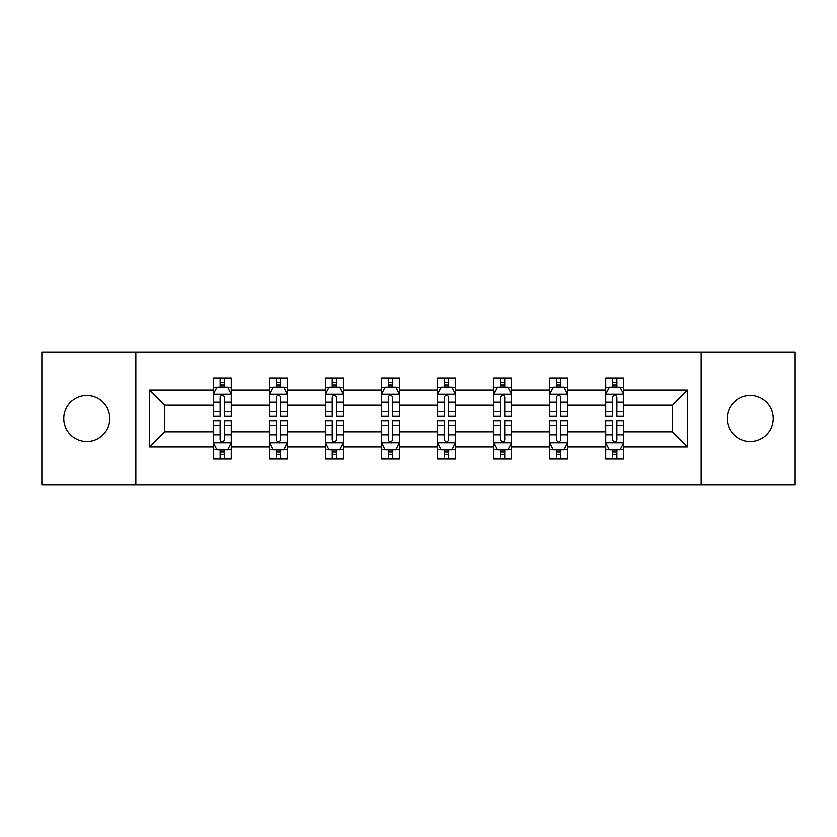 <?xml version="1.0" encoding="UTF-8"?>
<svg xmlns="http://www.w3.org/2000/svg" width="837" height="837" viewBox="0 0 837 837"><rect width="100%" height="100%" fill="white"/><g stroke="black" fill="none" stroke-linecap="round" stroke-linejoin="round"><path stroke-width="1.26" d="M750.224 395.503A22.997 22.997 0 0 0 727.227 418.5A22.997 22.997 0 0 0 750.224 441.497A22.997 22.997 0 0 0 773.231 418.5A22.997 22.997 0 0 0 750.224 395.503M86.776 395.503A22.997 22.997 0 0 0 63.769 418.5A22.997 22.997 0 0 0 86.776 441.497A22.997 22.997 0 0 0 109.773 418.5A22.997 22.997 0 0 0 86.776 395.503M701.165 352.011L41.85 352.011L41.85 484.989L795.15 484.989L795.15 352.011L701.165 352.011L701.165 484.989M623.722 446.895L623.722 431.798L672.237 431.798L687.334 446.895L623.722 446.895L623.722 458.938L616.89 458.938L616.89 449.772M135.835 484.989L135.835 352.011M605.747 446.895L567.653 446.895L567.653 431.798L605.747 431.798L605.747 458.938L623.722 458.938L623.722 449.333L620.343 449.333M567.653 446.895L567.653 458.938L560.821 458.938L560.821 449.772M549.679 446.895L511.585 446.895L511.585 431.798L549.679 431.798L549.679 458.938L567.653 458.938L567.653 449.333L564.274 449.333M511.585 446.895L511.585 458.938L504.753 458.938L504.753 449.772M493.61 446.895L455.516 446.895L455.516 431.798L493.61 431.798L493.61 458.938L511.585 458.938L511.585 449.333L508.205 449.333M455.516 446.895L455.516 458.938L448.684 458.938L448.684 449.772M437.552 446.895L399.448 446.895L399.448 431.798L437.552 431.798L437.552 458.938L455.516 458.938L455.516 449.333L452.137 449.333M399.448 446.895L399.448 458.938L392.626 458.938L392.626 449.772M381.484 446.895L343.39 446.895L343.39 431.798L381.484 431.798L381.484 458.938L399.448 458.938L399.448 449.333L396.068 449.333M343.39 446.895L343.39 458.938L336.558 458.938L336.558 449.772M325.415 446.895L287.321 446.895L287.321 431.798L325.415 431.798L325.415 458.938L343.39 458.938L343.39 449.333L340.01 449.333M287.321 446.895L287.321 458.938L280.489 458.938L280.489 449.772M269.347 446.895L231.253 446.895L231.253 431.798L269.347 431.798L269.347 458.938L287.321 458.938L287.321 449.333L283.942 449.333M231.253 446.895L231.253 458.938L224.421 458.938L224.421 449.772M213.278 446.895L149.666 446.895L149.666 390.105L213.278 390.105L213.278 405.202L164.763 405.202L164.763 431.798L213.278 431.798L213.278 458.938L231.253 458.938L231.253 449.333L227.873 449.333M216.657 387.667L213.278 387.667L213.278 378.062L213.278 390.105M213.278 378.062L231.253 378.062L231.253 390.105L269.347 390.105L269.347 378.062L287.321 378.062L287.321 390.105L325.415 390.105L325.415 378.062L343.39 378.062L343.39 390.105L381.484 390.105L381.484 378.062L399.448 378.062L399.448 390.105L437.552 390.105L437.552 378.062L455.516 378.062L455.516 390.105L493.61 390.105L493.61 378.062L511.585 378.062L511.585 390.105L549.679 390.105L549.679 378.062L567.653 378.062L567.653 390.105L605.747 390.105L605.747 378.062L623.722 378.062L623.722 390.105L687.334 390.105L687.334 446.895M605.747 390.105L605.747 405.202L567.653 405.202L567.653 390.105M549.679 390.105L549.679 405.202L511.585 405.202L511.585 390.105M493.61 390.105L493.61 405.202L455.516 405.202L455.516 390.105M437.552 390.105L437.552 405.202L399.448 405.202L399.448 390.105M381.484 390.105L381.484 405.202L343.39 405.202L343.39 390.105M325.415 390.105L325.415 405.202L287.321 405.202L287.321 390.105M269.347 390.105L269.347 405.202L231.253 405.202L231.253 390.105M149.666 390.105L164.763 405.202M672.237 431.798L672.237 405.202L623.722 405.202L623.722 390.105M612.579 387.05L616.89 387.05M556.511 387.05L560.821 387.05M500.442 387.05L504.753 387.05M444.374 387.05L448.684 387.05M388.316 387.05L392.626 387.05M332.247 387.05L336.558 387.05M276.179 387.05L280.489 387.05M220.11 387.05L224.421 387.05M220.11 449.95L224.421 449.95M276.179 449.95L280.489 449.95M332.247 449.95L336.558 449.95M388.316 449.95L392.626 449.95M444.374 449.95L448.684 449.95M500.442 449.95L504.753 449.95M556.511 449.95L560.821 449.95M612.579 449.95L616.89 449.95M164.763 431.798L149.666 446.895M687.334 390.105L672.237 405.202M224.421 382.739L220.11 382.739M213.278 411.835L213.278 416.345L220.11 416.345L220.11 411.835L213.278 411.835L213.278 405.202M231.253 405.202L231.253 416.345L224.421 416.345L224.421 397.115C222.987 394.342 221.554 394.342 220.11 397.115L220.11 411.835M227.873 387.667L231.253 387.667L231.253 378.062L224.421 378.062L231.253 378.062M231.253 394.415L227.664 387.228L216.877 387.228L213.278 394.415M220.11 387.228L220.11 378.062M224.421 378.062L224.421 387.228M220.11 454.261L224.421 454.261M231.253 425.165L231.253 420.655L224.421 420.655L224.421 425.165L231.253 425.165L231.253 431.798M213.278 431.798L213.278 420.655L220.11 420.655L220.11 439.885C221.543 442.658 222.987 442.658 224.421 439.885L224.421 425.165M216.657 449.333L213.278 449.333L213.278 458.938L220.11 458.938L220.11 449.772M213.278 442.585L216.877 449.772L227.664 449.772L231.253 442.585M280.489 382.739L276.179 382.739M272.726 387.667L269.347 387.667L269.347 378.062L276.179 378.062L269.347 378.062M269.347 411.835L269.347 416.345L276.179 416.345L276.179 411.835L269.347 411.835L269.347 405.202M287.321 405.202L287.321 416.345L280.489 416.345L280.489 397.115C279.056 394.342 277.622 394.342 276.179 397.115L276.179 411.835M283.942 387.667L287.321 387.667L287.321 378.062L280.489 378.062L287.321 378.062M287.321 394.415L283.722 387.228L272.946 387.228L269.347 394.415M276.179 387.228L276.179 378.062M280.489 378.062L280.489 387.228M336.558 382.739L332.247 382.739M328.795 387.667L325.415 387.667L325.415 378.062L332.247 378.062L325.415 378.062M325.415 411.835L325.415 416.345L332.247 416.345L332.247 411.835L325.415 411.835L325.415 405.202M343.39 405.202L343.39 416.345L336.558 416.345L336.558 397.115C335.124 394.342 333.681 394.342 332.247 397.115L332.247 411.835M340.01 387.667L343.39 387.667L343.39 378.062L336.558 378.062L343.39 378.062M343.39 394.415L339.791 387.228L329.014 387.228L325.415 394.415M332.247 387.228L332.247 378.062M336.558 378.062L336.558 387.228M276.179 454.261L280.489 454.261M287.321 425.165L287.321 420.655L280.489 420.655L280.489 425.165L287.321 425.165L287.321 431.798M269.347 431.798L269.347 420.655L276.179 420.655L276.179 439.885C277.612 442.658 279.056 442.658 280.489 439.885L280.489 425.165M272.726 449.333L269.347 449.333L269.347 458.938L276.179 458.938L276.179 449.772M269.347 442.585L272.946 449.772L283.722 449.772L287.321 442.585M332.247 454.261L336.558 454.261M343.39 425.165L343.39 420.655L336.558 420.655L336.558 425.165L343.39 425.165L343.39 431.798M325.415 431.798L325.415 420.655L332.247 420.655L332.247 439.885C333.681 442.658 335.114 442.658 336.558 439.885L336.558 425.165M328.795 449.333L325.415 449.333L325.415 458.938L332.247 458.938L332.247 449.772M325.415 442.585L329.014 449.772L339.791 449.772L343.39 442.585M392.626 382.739L388.316 382.739M384.863 387.667L381.484 387.667L381.484 378.062L388.316 378.062L381.484 378.062M381.484 411.835L381.484 416.345L388.316 416.345L388.316 411.835L381.484 411.835L381.484 405.202M399.448 405.202L399.448 416.345L392.626 416.345L392.626 397.115C391.182 394.342 389.749 394.342 388.316 397.115L388.316 411.835M396.068 387.667L399.448 387.667L399.448 378.062L392.626 378.062L399.448 378.062M399.448 394.415L395.859 387.228L385.072 387.228L381.484 394.415M388.316 387.228L388.316 378.062M392.626 378.062L392.626 387.228M388.316 454.261L392.626 454.261M399.448 425.165L399.448 420.655L392.626 420.655L392.626 425.165L399.448 425.165L399.448 431.798M381.484 431.798L381.484 420.655L388.316 420.655L388.316 439.885C389.749 442.658 391.182 442.658 392.626 439.885L392.626 425.165M384.863 449.333L381.484 449.333L381.484 458.938L388.316 458.938L388.316 449.772M381.484 442.585L385.072 449.772L395.859 449.772L399.448 442.585M448.684 382.739L444.374 382.739M440.932 387.667L437.552 387.667L437.552 378.062L444.374 378.062L437.552 378.062M437.552 411.835L437.552 416.345L444.374 416.345L444.374 411.835L437.552 411.835L437.552 405.202M455.516 405.202L455.516 416.345L448.684 416.345L448.684 397.115C447.251 394.342 445.818 394.342 444.374 397.115L444.374 411.835M452.137 387.667L455.516 387.667L455.516 378.062L448.684 378.062L455.516 378.062M455.516 394.415L451.928 387.228L441.141 387.228L437.552 394.415M444.374 387.228L444.374 378.062M448.684 378.062L448.684 387.228M444.374 454.261L448.684 454.261M455.516 425.165L455.516 420.655L448.684 420.655L448.684 425.165L455.516 425.165L455.516 431.798M437.552 431.798L437.552 420.655L444.374 420.655L444.374 439.885C445.818 442.658 447.251 442.658 448.684 439.885L448.684 425.165M440.932 449.333L437.552 449.333L437.552 458.938L444.374 458.938L444.374 449.772M437.552 442.585L441.141 449.772L451.928 449.772L455.516 442.585M504.753 382.739L500.442 382.739M496.99 387.667L493.61 387.667L493.61 378.062L500.442 378.062L493.61 378.062M493.61 411.835L493.61 416.345L500.442 416.345L500.442 411.835L493.61 411.835L493.61 405.202M511.585 405.202L511.585 416.345L504.753 416.345L504.753 397.115C503.319 394.342 501.886 394.342 500.442 397.115L500.442 411.835M508.205 387.667L511.585 387.667L511.585 378.062L504.753 378.062L511.585 378.062M511.585 394.415L507.986 387.228L497.209 387.228L493.61 394.415M500.442 387.228L500.442 378.062M504.753 378.062L504.753 387.228M500.442 454.261L504.753 454.261M511.585 425.165L511.585 420.655L504.753 420.655L504.753 425.165L511.585 425.165L511.585 431.798M493.61 431.798L493.61 420.655L500.442 420.655L500.442 439.885C501.876 442.658 503.319 442.658 504.753 439.885L504.753 425.165M496.99 449.333L493.61 449.333L493.61 458.938L500.442 458.938L500.442 449.772M493.61 442.585L497.209 449.772L507.986 449.772L511.585 442.585M560.821 382.739L556.511 382.739M553.058 387.667L549.679 387.667L549.679 378.062L556.511 378.062L549.679 378.062M549.679 411.835L549.679 416.345L556.511 416.345L556.511 411.835L549.679 411.835L549.679 405.202M567.653 405.202L567.653 416.345L560.821 416.345L560.821 397.115C559.388 394.342 557.944 394.342 556.511 397.115L556.511 411.835M564.274 387.667L567.653 387.667L567.653 378.062L560.821 378.062L567.653 378.062M567.653 394.415L564.054 387.228L553.278 387.228L549.679 394.415M556.511 387.228L556.511 378.062M560.821 378.062L560.821 387.228M556.511 454.261L560.821 454.261M567.653 425.165L567.653 420.655L560.821 420.655L560.821 425.165L567.653 425.165L567.653 431.798M549.679 431.798L549.679 420.655L556.511 420.655L556.511 439.885C557.944 442.658 559.378 442.658 560.821 439.885L560.821 425.165M553.058 449.333L549.679 449.333L549.679 458.938L556.511 458.938L556.511 449.772M549.679 442.585L553.278 449.772L564.054 449.772L567.653 442.585M616.89 382.739L612.579 382.739M609.127 387.667L605.747 387.667L605.747 378.062L612.579 378.062L605.747 378.062M605.747 411.835L605.747 416.345L612.579 416.345L612.579 411.835L605.747 411.835L605.747 405.202M623.722 405.202L623.722 416.345L616.89 416.345L616.89 397.115C615.457 394.342 614.013 394.342 612.579 397.115L612.579 411.835M620.343 387.667L623.722 387.667L623.722 378.062L616.89 378.062L623.722 378.062M623.722 394.415L620.123 387.228L609.336 387.228L605.747 394.415M612.579 387.228L612.579 378.062M616.89 378.062L616.89 387.228M612.579 454.261L616.89 454.261M623.722 425.165L623.722 420.655L616.89 420.655L616.89 425.165L623.722 425.165L623.722 431.798M605.747 431.798L605.747 420.655L612.579 420.655L612.579 439.885C614.013 442.658 615.446 442.658 616.89 439.885L616.89 425.165M609.127 449.333L605.747 449.333L605.747 458.938L612.579 458.938L612.579 449.772M605.747 442.585L609.336 449.772L620.123 449.772L623.722 442.585M231.158 394.237L213.372 394.237M231.253 411.835L224.421 411.835M220.11 402.199L213.278 402.199M231.253 402.199L224.421 402.199M224.421 385.03L220.11 385.03M213.372 442.763L231.158 442.763M213.278 425.165L220.11 425.165M224.421 434.801L231.253 434.801M213.278 434.801L220.11 434.801M220.11 451.97L224.421 451.97M287.227 394.237L269.441 394.237M287.321 411.835L280.489 411.835M276.179 402.199L269.347 402.199M287.321 402.199L280.489 402.199M280.489 385.03L276.179 385.03M343.296 394.237L325.509 394.237M343.39 411.835L336.558 411.835M332.247 402.199L325.415 402.199M343.39 402.199L336.558 402.199M336.558 385.03L332.247 385.03M269.441 442.763L287.227 442.763M269.347 425.165L276.179 425.165M280.489 434.801L287.321 434.801M269.347 434.801L276.179 434.801M276.179 451.97L280.489 451.97M325.509 442.763L343.296 442.763M325.415 425.165L332.247 425.165M336.558 434.801L343.39 434.801M325.415 434.801L332.247 434.801M332.247 451.97L336.558 451.97M399.364 394.237L381.567 394.237M399.448 411.835L392.626 411.835M388.316 402.199L381.484 402.199M399.448 402.199L392.626 402.199M392.626 385.03L388.316 385.03M381.567 442.763L399.364 442.763M381.484 425.165L388.316 425.165M392.626 434.801L399.448 434.801M381.484 434.801L388.316 434.801M388.316 451.97L392.626 451.97M455.433 394.237L437.636 394.237M455.516 411.835L448.684 411.835M444.374 402.199L437.552 402.199M455.516 402.199L448.684 402.199M448.684 385.03L444.374 385.03M437.636 442.763L455.433 442.763M437.552 425.165L444.374 425.165M448.684 434.801L455.516 434.801M437.552 434.801L444.374 434.801M444.374 451.97L448.684 451.97M511.491 394.237L493.704 394.237M511.585 411.835L504.753 411.835M500.442 402.199L493.61 402.199M511.585 402.199L504.753 402.199M504.753 385.03L500.442 385.03M493.704 442.763L511.491 442.763M493.61 425.165L500.442 425.165M504.753 434.801L511.585 434.801M493.61 434.801L500.442 434.801M500.442 451.97L504.753 451.97M567.559 394.237L549.773 394.237M567.653 411.835L560.821 411.835M556.511 402.199L549.679 402.199M567.653 402.199L560.821 402.199M560.821 385.03L556.511 385.03M549.773 442.763L567.559 442.763M549.679 425.165L556.511 425.165M560.821 434.801L567.653 434.801M549.679 434.801L556.511 434.801M556.511 451.97L560.821 451.97M623.628 394.237L605.842 394.237M623.722 411.835L616.89 411.835M612.579 402.199L605.747 402.199M623.722 402.199L616.89 402.199M616.89 385.03L612.579 385.03M605.842 442.763L623.628 442.763M605.747 425.165L612.579 425.165M616.89 434.801L623.722 434.801M605.747 434.801L612.579 434.801M612.579 451.97L616.89 451.97"/></g></svg>
